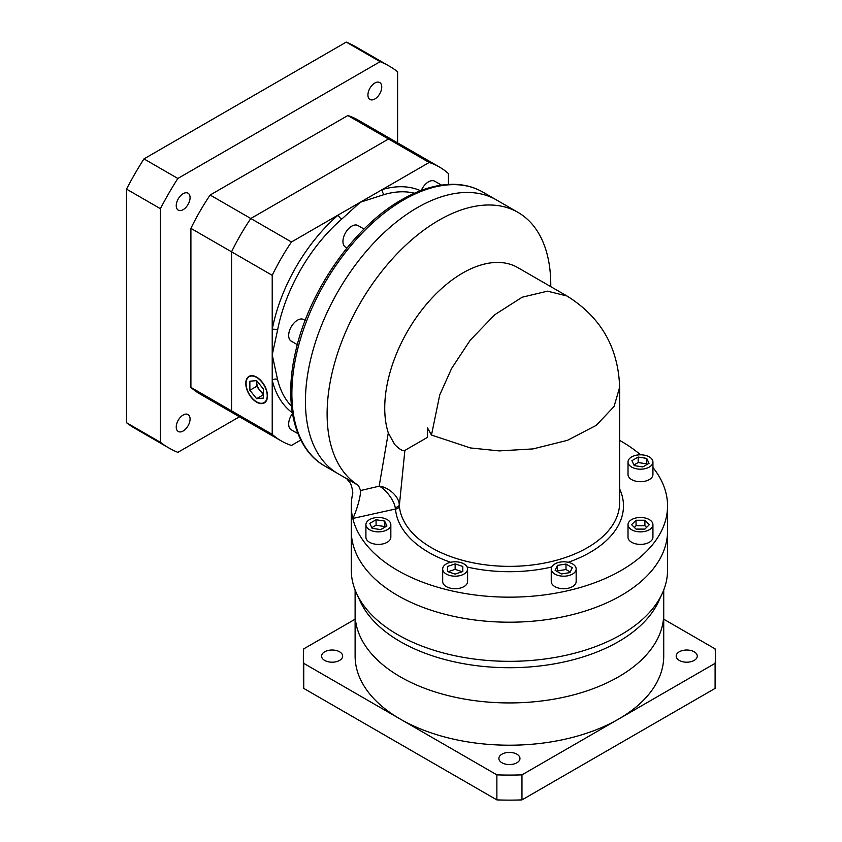 <?xml version="1.0" encoding="UTF-8"?>
<svg xmlns="http://www.w3.org/2000/svg" width="842" height="842" viewBox="0 0 842 842"><rect width="100%" height="100%" fill="white"/><g stroke="black" fill="none" stroke-linecap="round" stroke-linejoin="round"><path stroke-width="1.26" d="M662.233 593.526L658.528 601.556A154.307 89.084 180 0 1 549.468 664.664A154.307 89.084 180 0 1 400.308 641.625A154.307 89.084 180 0 1 360.313 601.556L356.608 593.526A158.138 91.304 0 0 0 397.603 634.584A158.138 91.304 0 0 0 550.468 658.202A158.138 91.304 0 0 0 662.233 593.526A158.138 91.304 0 0 0 667.559 570.023L667.559 530.902A158.138 91.304 0 0 1 569.939 615.249A158.138 91.304 0 0 1 397.603 595.462A158.138 91.304 0 0 0 569.939 615.249A158.138 91.304 0 0 0 667.559 530.902L667.559 505.863A158.138 91.304 0 0 0 652.929 467.499M663.728 619.207L715.1 648.866A206.058 118.964 180 0 1 715.489 656.107A206.058 118.964 180 0 1 715.1 663.349L618.533 719.11A154.307 89.084 180 0 0 663.728 656.107L663.728 613.85A154.307 89.084 180 0 1 568.476 696.155A154.307 89.084 180 0 1 400.308 676.842A154.307 89.084 180 0 1 355.113 613.85L355.113 590.01M324.633 465.952C294.416 448.986 283.491 403.223 295.542 351.893C308.709 291.395 353.861 226.561 401.781 199.691C420.989 188.65 439.25 183.556 456.564 184.419C466.173 184.987 474.909 187.534 482.771 192.05A158.138 91.304 120 0 0 403.697 199.88A158.138 91.304 120 0 0 300.394 339.231A158.138 91.304 120 0 0 324.633 465.952L351.335 481.371L346.536 478.477L350.588 483.518C352.724 489.518 353.293 493.538 352.293 495.57A158.138 91.304 0 0 0 351.282 505.863L351.282 530.902A158.138 91.304 0 0 0 397.603 595.462A158.138 91.304 0 0 1 351.282 530.902L351.282 570.023A158.138 91.304 0 0 0 356.608 593.526M663.728 590.01L663.728 613.85A154.307 89.084 180 0 1 568.476 696.155A154.307 89.084 180 0 1 400.308 676.842A154.307 89.084 180 0 1 355.113 613.85L355.113 656.107A154.307 89.084 180 0 0 400.308 719.11L303.741 663.349A206.058 118.964 180 0 1 303.362 656.107A206.058 118.964 180 0 1 303.741 648.866L355.113 619.207M496.875 774.861A206.058 118.964 180 0 0 521.966 774.861L618.533 719.11A154.307 89.084 180 0 1 400.308 719.11L496.875 774.861L496.875 799.9L303.741 688.398A206.058 118.964 180 0 1 303.362 681.157L303.362 656.107M694.187 651.803A10.546 6.083 0 0 0 682.694 650.487A10.546 6.083 0 0 0 676.189 656.107A10.546 6.083 0 0 0 679.273 660.412A10.546 6.083 0 0 0 690.766 661.738A10.546 6.083 0 0 0 697.271 656.107A10.546 6.083 0 0 0 694.187 651.803M339.568 651.803A10.546 6.083 0 0 0 328.075 650.487A10.546 6.083 0 0 0 321.57 656.107A10.546 6.083 0 0 0 324.654 660.412A10.546 6.083 0 0 0 336.147 661.738A10.546 6.083 0 0 0 342.652 656.107A10.546 6.083 0 0 0 339.568 651.803M516.872 754.179A10.546 6.083 0 0 0 505.389 752.853A10.546 6.083 0 0 0 498.874 758.474A10.546 6.083 0 0 0 501.969 762.778A10.546 6.083 0 0 0 513.452 764.104A10.546 6.083 0 0 0 519.967 758.474A10.546 6.083 0 0 0 516.872 754.179M521.966 774.861L521.966 799.9A206.058 118.964 180 0 1 496.875 799.9M715.1 663.349L715.1 688.398L521.966 799.9M715.489 656.107L715.489 681.157A206.058 118.964 180 0 1 715.1 688.398M303.741 663.349L303.741 688.398M351.282 505.863A158.138 91.304 0 0 0 352.787 518.451A158.138 91.304 0 0 0 397.603 570.423A158.138 91.304 0 0 0 569.939 590.21A158.138 91.304 0 0 0 667.559 505.863M640.53 454.806A158.138 91.304 0 0 0 621.249 441.303A158.138 91.304 0 0 0 619.638 440.387M482.771 192.05L496.327 199.87A158.138 91.304 -60 0 0 417.253 207.7A158.138 91.304 -60 0 0 313.94 347.062A158.138 91.304 -60 0 0 338.179 473.783A158.138 91.304 -60 0 1 313.94 347.062A158.138 91.304 -60 0 1 417.253 207.7A158.138 91.304 -60 0 1 496.327 199.87L518.009 212.395A158.138 91.304 120 0 0 438.945 220.225A158.138 91.304 120 0 0 336.021 358.26A158.138 91.304 120 0 0 358.439 485.445L360.597 490.539L379.153 486.192L388.309 432.925L394.666 444.471C399.676 449.47 403.076 451.438 404.876 450.407L399.329 505.758A110.218 63.634 0 0 0 431.483 547.721A110.218 63.634 0 0 0 551.605 561.519A110.218 63.634 0 0 0 619.638 502.727L619.638 387.278L614.071 406.507L596.21 425.389L567.424 440.345L532.997 448.912L499.211 450.902L470.352 447.933L431.483 435.04L427.525 427.936A110.218 63.634 120 0 0 427.525 437.324L404.876 450.407M550.752 286.627A158.138 91.304 120 0 0 518.009 212.395M554.899 574.086A12.462 7.189 0 0 0 568.476 575.644A12.462 7.189 0 0 0 576.16 569.003A12.462 7.189 0 0 0 572.518 563.908A12.462 7.189 0 0 0 558.941 562.351A12.462 7.189 0 0 0 551.247 569.003A12.462 7.189 0 0 0 554.899 574.086M551.247 569.003L551.247 581.517A12.462 7.189 0 0 0 554.899 586.611A12.462 7.189 0 0 0 568.476 588.169A12.462 7.189 0 0 0 576.16 581.517L576.16 569.003M631.658 529.765A12.462 7.189 0 0 0 645.235 531.323A12.462 7.189 0 0 0 652.929 524.682A12.462 7.189 0 0 0 649.287 519.588A12.462 7.189 0 0 0 635.699 518.03A12.462 7.189 0 0 0 628.016 524.682A12.462 7.189 0 0 0 631.658 529.765M628.016 524.682L628.016 537.196A12.462 7.189 0 0 0 631.658 542.29A12.462 7.189 0 0 0 645.235 543.848A12.462 7.189 0 0 0 652.929 537.196L652.929 524.682M631.658 467.089A12.462 7.189 0 0 0 645.235 468.647A12.462 7.189 0 0 0 652.929 461.995A12.462 7.189 0 0 0 649.287 456.911A12.462 7.189 0 0 0 635.699 455.354A12.462 7.189 0 0 0 628.016 461.995A12.462 7.189 0 0 0 631.658 467.089M628.016 461.995L628.016 474.52A12.462 7.189 0 0 0 631.658 479.603A12.462 7.189 0 0 0 645.235 481.161A12.462 7.189 0 0 0 652.929 474.52L652.929 461.995M369.564 529.765A12.462 7.189 0 0 0 383.142 531.323A12.462 7.189 0 0 0 390.835 524.682A12.462 7.189 0 0 0 387.183 519.588A12.462 7.189 0 0 0 373.606 518.03A12.462 7.189 0 0 0 365.912 524.682A12.462 7.189 0 0 0 369.564 529.765M365.912 524.682L365.912 537.196A12.462 7.189 0 0 0 369.564 542.29A12.462 7.189 0 0 0 383.142 543.848A12.462 7.189 0 0 0 390.835 537.196L390.835 524.682M446.334 574.086A12.462 7.189 0 0 0 459.911 575.644A12.462 7.189 0 0 0 467.594 569.003A12.462 7.189 0 0 0 463.953 563.908A12.462 7.189 0 0 0 450.375 562.351A12.462 7.189 0 0 0 442.682 569.003A12.462 7.189 0 0 0 446.334 574.086M442.682 569.003L442.682 581.517A12.462 7.189 0 0 0 446.334 586.611A12.462 7.189 0 0 0 459.911 588.169A12.462 7.189 0 0 0 467.594 581.517L467.594 569.003M351.335 481.371L358.439 485.445M450.649 562.288A114.049 65.844 180 0 1 428.778 552.426A114.049 65.844 180 0 1 395.498 509L352.787 518.451C355.871 512.81 360.786 497.001 360.597 490.539M395.172 507.358C393.456 498.432 383.773 487.876 379.153 486.192C386.025 486.318 398.655 494.833 399.255 504.526A3.831 2.768 177.5 0 1 395.172 507.358L395.498 509A3.831 3.126 175.3 0 0 399.329 505.758M431.483 435.04L439.745 394.93L451.607 368.449L470.225 340.189L494.864 314.655L522.208 297.205L547.479 291.174L566.929 295.974L517.777 267.598A110.218 63.634 120 0 0 422.284 309.393A110.218 63.634 120 0 0 388.309 432.925M427.525 427.936L427.525 437.324M565.992 564.066L557.446 565.382L555.152 570.318L561.414 573.939L569.96 572.613L572.255 567.676L565.992 564.066L565.992 569.539L557.446 570.865L557.446 565.382M636.047 520.251L631.616 524.682L636.047 529.102L644.898 529.102L649.329 524.682L644.898 520.251L636.047 520.251L636.047 525.734L634.363 527.418M631.921 460.679L634.215 465.615L642.762 466.931L649.024 463.321L646.73 458.385L638.183 457.059L631.921 460.679M386.92 525.997L384.636 521.061L376.079 519.746L369.817 523.356L372.111 528.292L380.668 529.618L386.92 525.997M462.805 566.445L455.143 563.887L447.47 566.445L447.47 571.55L455.143 574.107L462.805 571.55L462.805 566.445L462.805 571.55M570.255 571.992L565.992 569.539M557.446 570.865L557.162 571.476M646.582 527.418L644.898 525.734L636.047 525.734M644.898 525.734L644.898 520.251M647.014 464.479L646.73 463.858L638.183 462.542L633.921 464.995M638.183 462.542L638.183 457.059M646.73 463.858L646.73 458.385M384.92 527.155L384.636 521.061M384.636 526.545L376.079 525.219L371.827 527.671M376.079 525.219L376.079 519.746M462.258 571.739L455.143 569.36L455.143 563.887M447.47 571.55L447.47 566.445M455.143 569.36L448.018 571.739M374.848 83.021A9.778 5.641 -60 0 1 379.731 82.537A9.778 5.641 -60 0 1 381.226 90.368A9.778 5.641 -60 0 1 374.848 98.988A9.778 5.641 -60 0 1 369.954 99.472A9.778 5.641 -60 0 1 368.459 91.631A9.778 5.641 -60 0 1 374.848 83.021M183.156 193.692A9.778 5.641 -60 0 1 188.05 193.207A9.778 5.641 -60 0 1 189.545 201.038A9.778 5.641 -60 0 1 183.156 209.658A9.778 5.641 -60 0 1 178.272 210.142A9.778 5.641 -60 0 1 176.767 202.301A9.778 5.641 -60 0 1 183.156 193.692M183.156 415.032A9.778 5.641 -60 0 1 188.05 414.548A9.778 5.641 -60 0 1 189.545 422.379A9.778 5.641 -60 0 1 183.156 430.999A9.778 5.641 -60 0 1 178.272 431.483A9.778 5.641 -60 0 1 176.767 423.642A9.778 5.641 -60 0 1 183.156 415.032M239.465 416.779L177.851 452.354A220.436 127.268 -60 0 1 168.779 447.912A220.436 127.268 -60 0 1 160.401 442.271L160.401 208.69A220.436 127.268 -60 0 1 177.851 178.462L380.152 61.666A220.436 127.268 -60 0 1 389.214 66.097A220.436 127.268 -60 0 1 397.603 71.738L397.603 142.877M168.779 447.912L134.899 428.346A220.436 127.268 -60 0 1 126.511 422.716L160.401 442.271M126.511 422.716L126.511 189.124L160.401 208.69M126.511 189.124A220.436 127.268 -60 0 1 143.971 158.896L177.851 178.462M143.971 158.896L346.262 42.1L380.152 61.666M346.262 42.1A220.436 127.268 -60 0 1 355.335 46.542L389.214 66.097M190.902 387.394L231.561 410.864A158.138 91.304 120 0 0 240.591 417.443L199.933 393.961A158.138 91.304 -60 0 1 190.902 387.394L190.902 228.361A158.138 91.304 -60 0 1 210.142 195.028L250.8 218.51A158.138 91.304 120 0 0 231.561 251.832L231.561 410.864A158.138 91.304 120 0 0 240.591 417.443A158.138 91.304 120 0 0 250.8 421.979M190.902 228.361L231.561 251.832L231.561 410.864L272.219 434.346L272.219 354.829L277.565 379.542A3.831 2.684 -13.9 0 0 272.219 380.258A128.426 74.149 -60 0 0 292.332 412.727M210.142 195.028L347.862 115.522L388.53 138.993L250.8 218.51A158.138 91.304 120 0 0 231.561 251.832L272.219 275.313A158.138 91.304 -60 0 1 291.458 241.991L360.323 202.227L341.673 219.162A3.831 1.61 49.1 0 1 338.305 214.942A128.426 74.149 -60 0 0 272.219 329.401L272.219 275.313M347.862 115.522A158.138 91.304 -60 0 1 358.071 120.059L398.729 143.529A158.138 91.304 120 0 0 388.53 138.993L250.8 218.51L291.458 241.991M256.631 377.132A15.335 8.852 -120 0 0 248.969 376.374A15.335 8.852 -120 0 0 246.622 388.657A15.335 8.852 -120 0 0 256.631 402.171A15.335 8.852 -120 0 0 264.304 402.929A15.335 8.852 -120 0 0 266.651 390.646A15.335 8.852 -120 0 0 256.631 377.132M249.674 376.027A15.335 8.852 -120 0 0 248.779 376.942M277.565 330.201L272.219 354.829L272.219 329.401A3.831 1.61 10.9 0 1 277.565 330.201A124.595 71.938 120 0 1 341.673 219.162M264.114 402.602A14.956 8.63 -120 0 0 266.409 390.614A14.956 8.63 -120 0 0 256.631 377.437A14.956 8.63 -120 0 0 249.158 376.7A14.956 8.63 -120 0 0 246.864 388.678A14.956 8.63 -120 0 0 256.631 401.855A14.956 8.63 -120 0 0 264.114 402.602L265.472 401.813A14.956 8.63 -120 0 0 265.851 401.571M421.284 190.397A12.462 7.189 -60 0 1 428.525 181.84A12.462 7.189 -60 0 1 434.756 181.219L441.503 185.114M297.984 433.683L291.248 429.788A12.462 7.189 -60 0 1 292.458 413.538M297.321 344.652L291.248 341.147A12.462 7.189 -60 0 1 289.343 331.159A12.462 7.189 -60 0 1 297.479 320.181A12.462 7.189 -60 0 1 303.709 319.56L305.162 320.402M346.978 247.958L345.536 247.127A12.462 7.189 -60 0 1 343.62 237.139A12.462 7.189 -60 0 1 351.767 226.161A12.462 7.189 -60 0 1 357.987 225.54L364.06 229.056M256.715 380.71A9.588 5.536 -120 0 0 256.631 381.826A9.588 5.536 -120 0 0 260.02 390.562A9.588 5.536 -120 0 0 263.409 393.561M439.398 167.011L398.729 143.529A158.138 91.304 120 0 0 388.53 138.993L429.188 162.474A158.138 91.304 -60 0 1 439.398 167.011A158.138 91.304 -60 0 1 448.428 173.578L448.428 184.419M414.411 193.218A124.595 71.938 120 0 0 384.405 194.491L360.323 202.227L429.188 162.474M300.857 440.029L291.458 445.45A158.138 91.304 -60 0 1 281.26 440.913A158.138 91.304 -60 0 1 272.219 434.346M263.704 402.802A15.335 8.852 -120 0 0 264.956 402.487M384.405 194.491A3.831 2.684 73.9 0 1 382.352 189.513A128.426 74.149 -60 0 1 420.516 190.692M250.916 375.711A14.956 8.63 -120 0 0 250.516 375.921L249.158 376.7M256.631 380.616L249.864 381.215L249.864 390.256L256.631 398.687L263.409 398.077L263.409 389.046L256.631 380.616L256.631 386.341L263.409 394.772L256.631 398.687M256.631 386.341L249.864 390.256M619.638 488.928A114.049 65.844 180 0 1 568.203 562.288M551.731 567.013A114.049 65.844 180 0 1 467.11 567.013M277.565 379.542A124.595 71.938 120 0 0 291.469 406.17M619.638 387.278C618.323 347.451 600.756 317.024 566.929 295.974M240.591 417.443L281.26 440.913"/></g></svg>
